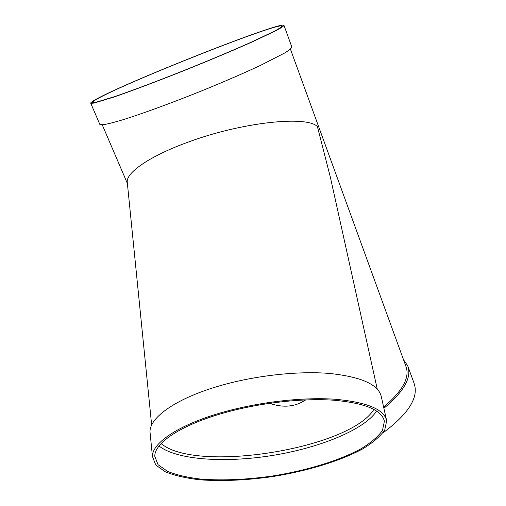 <?xml version="1.0" encoding="UTF-8"?>
<svg xmlns="http://www.w3.org/2000/svg" width="506" height="506" viewBox="0 0 506 506"><rect width="100%" height="100%" fill="white"/><g stroke="black" fill="none" stroke-linecap="round" stroke-linejoin="round"><path stroke-width="0.76" d="M376.647 411.024C364.212 429.898 319.488 447.899 272.215 455.501C224.942 463.11 176.79 460.049 159.055 446.014M150.282 434.736L150.004 431.915C149.46 417.349 176.879 397.937 220.875 385.483C255.954 375.446 298.142 370.847 329.431 373.441C361.385 376.825 378.684 384.598 381.328 396.774L386.42 419.638M225.537 412.479C260.426 402.795 302.303 398.089 333.283 400.176C364.915 402.985 381.948 410.024 384.377 421.302L382.479 430.391C378.033 436.691 370.772 442.883 360.696 448.967C338.622 460.839 306.415 470.561 272.797 475.963C247.054 479.637 223.279 480.706 201.458 479.169C187.973 477.62 176.683 475.039 167.587 471.421L158.062 464.691L154.798 456.336C154.324 442.826 181.73 424.502 225.537 412.479M269.635 403.282C283.056 408.045 295.087 406.913 305.719 399.898M271.406 403.029L270.59 403.611M382.764 433.047C408.582 413.864 419.025 397.299 414.098 383.352L408.095 366.844M224.537 411.783C260.141 401.89 302.904 397.077 334.523 399.209C366.799 402.074 384.18 409.253 386.666 420.752L384.737 430.037C380.202 436.469 372.789 442.794 362.498 449.005C339.962 461.124 307.123 471.035 272.842 476.544C246.593 480.289 222.343 481.383 200.085 479.821C186.316 478.24 174.785 475.602 165.5 471.908L155.772 465.033L152.445 456.494C151.983 442.731 179.87 424.053 224.537 411.783M127.379 183.393L127.196 181.572C126.974 171.983 150.592 155.734 187.815 142.249C241.893 122.066 307.167 115.381 317.407 126.626L330.317 177.024L377.223 388.975M383.637 407.121C402.668 390.993 410.094 377.381 405.907 366.293L290.431 49.158M99.695 124.065L99.891 124.52L103.325 124.723C107.715 124.002 114.286 122.332 123.047 119.713C142.218 113.724 171.034 103.199 200.819 91.219C223.538 81.966 243.449 73.345 260.546 65.369L284.789 52.947C289.419 50.056 291.766 48.064 291.835 46.976L284.005 25.433M96.102 99.277C91.94 101.567 90.169 102.92 90.795 103.344L94.053 103.079L113.534 97.165C132.616 90.618 161.496 79.695 191.489 67.608C214.373 58.31 234.487 49.809 251.83 42.093L276.523 30.373C281.292 27.773 283.771 26.078 283.955 25.3C280.495 21.125 127.284 81.732 96.102 99.277M97.835 98.607C93.793 100.827 92.079 102.142 92.693 102.554L95.887 102.294L114.995 96.494C133.704 90.074 162.009 79.366 191.388 67.526C213.81 58.418 233.519 50.088 250.514 42.529L274.733 31.037C279.413 28.481 281.842 26.824 282.025 26.059C278.711 21.941 128.214 81.472 97.835 98.607M383.89 408.272C404.092 391.486 412.029 377.312 407.703 365.756L403.541 359.785M373.89 409.367C350.26 448.702 195.993 473.534 161.161 443.572M384.13 420.201L384.377 421.302M150.004 431.915L152.445 456.494M127.196 181.572L151.661 425.129M102.244 124.824L127.385 183.457M90.795 103.344L99.891 124.52"/></g></svg>
